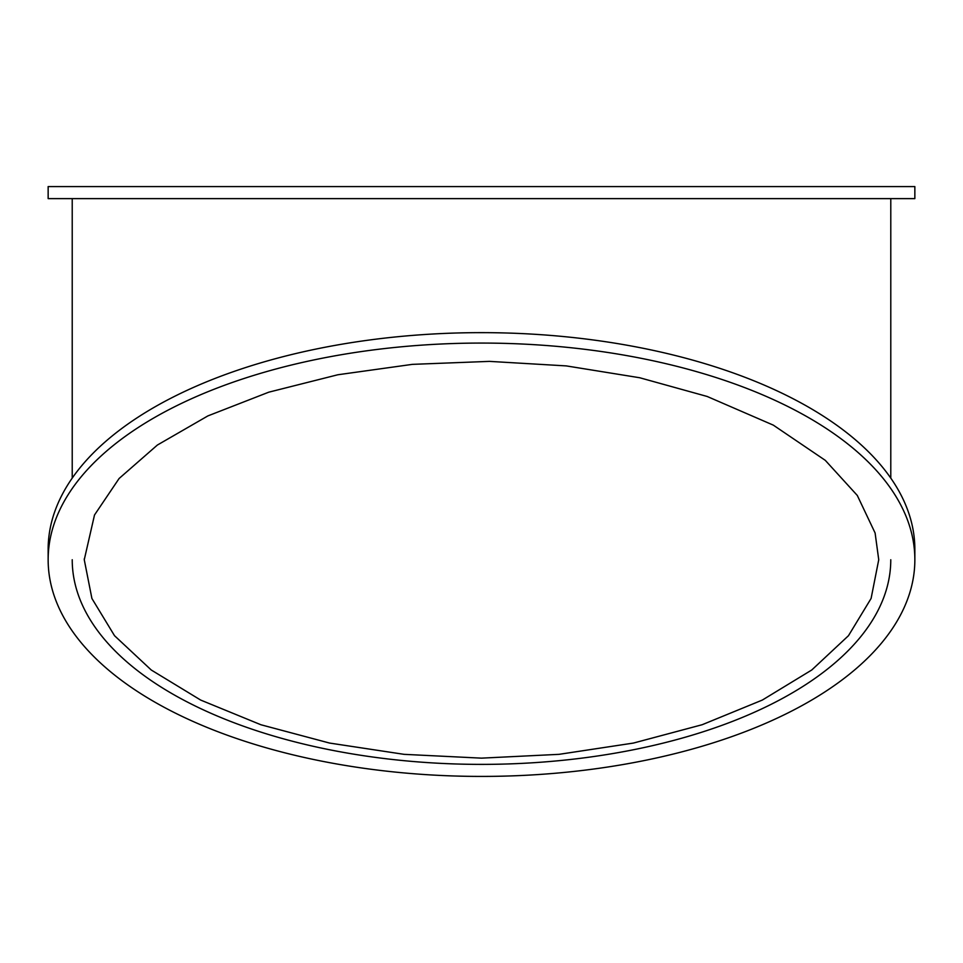 <?xml version="1.0" encoding="UTF-8"?>
<svg xmlns="http://www.w3.org/2000/svg" width="963" height="963" viewBox="0 0 963 963"><rect width="100%" height="100%" fill="white"/><g stroke="black" fill="none" stroke-linecap="round" stroke-linejoin="round"><path stroke-width="1.44" d="M48.15 198.619L914.85 198.619L914.85 186.581L48.15 186.581L48.15 198.619M890.787 198.619L890.787 478.13M890.775 559.744A409.275 204.638 0 0 1 890.775 559.804A409.275 204.638 0 0 1 481.44 764.381A409.275 204.638 0 0 1 72.225 559.744M914.85 549.319A433.35 216.675 180 0 0 481.5 332.644A433.35 216.675 180 0 0 48.15 549.319L48.15 559.744A433.35 216.675 0 0 1 481.5 343.069A433.35 216.675 0 0 1 914.85 559.744L914.85 549.319M914.85 559.744A433.35 216.675 0 0 1 481.5 776.419A433.35 216.675 0 0 1 48.15 559.744M878.738 559.744L871.106 598.432L848.475 635.7L811.773 669.983L762.311 700.077L702.171 724.718L633.437 743.063L559.009 754.342L481.488 758.146L404.087 754.342L329.527 743.051L260.913 724.754L200.665 700.065L151.275 670.019L114.513 635.688L91.906 598.48L84.263 559.732L94.506 514.988L119.111 478.491L157.366 445.05L207.912 415.896L268.773 392.182L337.844 374.763L412.357 364.363L489.469 361.378L566.28 365.904L639.709 377.749L707.167 396.467L773.325 425.14L825.291 460.35L857.299 495.451L875.102 532.984L878.738 559.744M72.225 478.093L72.225 198.619M84.263 558.841L84.263 559.732"/></g></svg>
